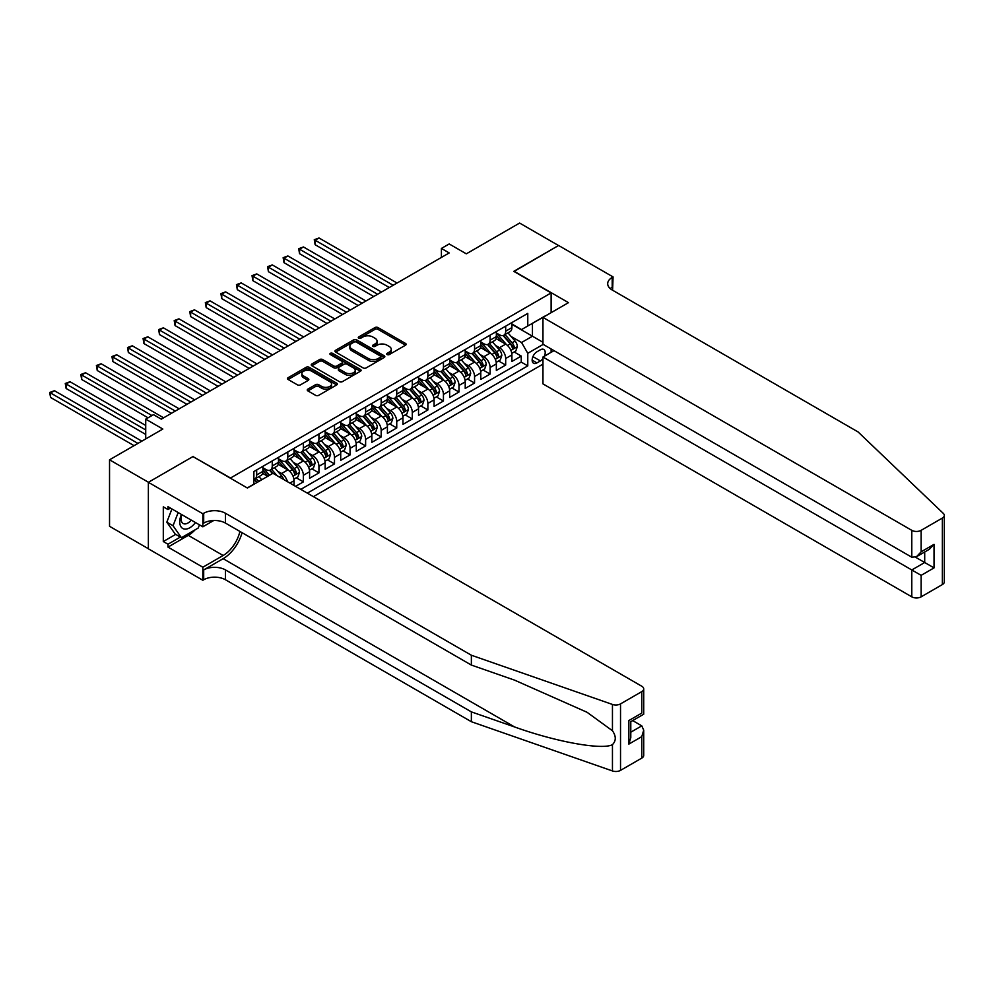<?xml version="1.0" encoding="UTF-8"?>
<svg xmlns="http://www.w3.org/2000/svg" width="994" height="994" viewBox="0 0 994 994"><rect width="100%" height="100%" fill="white"/><g stroke="black" fill="none" stroke-linecap="round" stroke-linejoin="round"><path stroke-width="1.49" d="M387.138 354.572A1.516 0.87 0 0 0 389.275 354.572L405.502 345.204A2.162 1.242 0 0 0 406.136 344.322A2.162 1.242 0 0 0 405.502 343.439L378.006 327.573A2.162 1.242 0 0 0 374.962 327.573L358.722 336.941A1.516 0.87 0 0 0 358.287 337.562A1.516 0.87 0 0 0 358.722 338.171A1.516 0.87 0 0 0 360.859 338.171L362.972 336.966A6.908 3.988 0 0 1 372.738 336.966L375.036 338.283A6.908 3.988 0 0 1 377.061 341.104A6.908 3.988 0 0 1 375.036 343.924L372.936 345.142A1.516 0.87 0 0 0 372.489 345.763A1.516 0.87 0 0 0 372.936 346.372A1.516 0.87 0 0 0 375.073 346.372L377.173 345.166A6.908 3.988 0 0 1 386.952 345.166L389.238 346.484A6.908 3.988 0 0 1 391.263 349.304A6.908 3.988 0 0 1 389.238 352.124L387.138 353.342A1.516 0.87 0 0 0 386.691 353.963A1.516 0.87 0 0 0 387.138 354.572L387.138 353.342M307.892 389.126A2.162 1.242 0 0 0 307.258 390.008A2.162 1.242 0 0 0 307.892 390.891L315.607 395.351A2.162 1.242 0 0 0 318.664 395.351L336.693 384.939A2.162 1.242 0 0 0 337.326 384.057A2.162 1.242 0 0 0 336.693 383.175L309.196 367.295A2.162 1.242 0 0 0 306.14 367.295L288.111 377.708A2.162 1.242 0 0 0 287.477 378.59A2.162 1.242 0 0 0 288.111 379.472L297.43 384.852A2.162 1.242 0 0 0 300.486 384.852L308.202 380.391A2.162 1.242 0 0 0 308.836 379.509A2.162 1.242 0 0 0 308.202 378.627L303.58 375.968A5.778 3.342 0 0 1 301.89 373.607A5.778 3.342 0 0 1 305.456 370.526A5.778 3.342 0 0 1 311.756 371.247L329.859 381.696A5.778 3.342 0 0 1 331.549 384.057A5.778 3.342 0 0 1 327.983 387.138A5.778 3.342 0 0 1 321.683 386.417L318.664 384.678A2.162 1.242 0 0 0 315.607 384.678L307.892 389.126L307.892 390.891M193.184 456.706L230.533 478.002L551.123 292.919L513.774 271.35L558.516 245.518L519.613 223.054L466.31 253.83L449.189 243.952L441.411 248.438L449.189 252.936L161.289 419.157L153.498 414.66L145.72 419.157L145.72 438.926M193.184 456.445L148.441 482.276L109.539 459.812L162.842 429.035L145.72 419.157M363.121 367.917A2.162 1.242 0 0 0 366.177 367.917L384.193 357.505A2.162 1.242 0 0 0 384.827 356.622A2.162 1.242 0 0 0 384.193 355.753L356.697 339.873A2.162 1.242 0 0 0 353.653 339.873L335.624 350.273A2.162 1.242 0 0 0 334.99 351.155A2.162 1.242 0 0 0 335.624 352.038L363.121 367.917M330.952 354.908A1.516 0.87 0 0 1 332.493 355.119L332.493 353.317L360.449 369.457A2.162 1.242 0 0 1 361.083 370.34A2.162 1.242 0 0 1 360.449 371.222L342.421 381.634A2.162 1.242 0 0 1 339.364 381.634L311.868 365.755L311.868 363.99A2.162 1.242 0 0 0 311.234 364.873A2.162 1.242 0 0 0 311.868 365.755M311.868 363.99L319.583 359.542A2.162 1.242 0 0 1 322.64 359.542L333.785 365.978A2.162 1.242 0 0 0 336.842 365.978L341.961 363.021A2.162 1.242 0 0 0 342.595 362.139A2.162 1.242 0 0 0 341.961 361.257L330.356 354.56A1.516 0.87 0 0 1 329.909 353.939A1.516 0.87 0 0 1 330.84 353.131A1.516 0.87 0 0 1 332.493 353.317M148.367 548.713L109.539 526.298L109.539 459.812M295.591 486.364L303.369 481.866L296.287 477.779M293.242 462.272L297.144 464.533A8.809 5.082 60 0 1 303.369 475.306L309.594 471.715L309.594 478.276L318.937 472.883L311.855 468.795M308.799 453.289L312.712 455.538A8.809 5.082 60 0 1 318.937 466.323L325.162 462.732L325.162 469.292L334.493 463.9L327.411 459.812M324.367 444.306L328.268 446.554A8.809 5.082 60 0 1 334.493 457.339L340.718 453.749L340.718 460.309L350.062 454.917L342.98 450.829M339.923 435.322L343.837 437.571A8.809 5.082 60 0 1 350.062 448.356L356.287 444.765L356.287 451.326L365.618 445.933L358.536 441.845M355.492 426.327L359.393 428.588A8.809 5.082 60 0 1 365.618 439.373L371.843 435.782L371.843 442.33L381.187 436.95L374.104 432.862M371.048 417.343L374.962 419.605A8.809 5.082 60 0 1 381.187 430.39L387.411 426.786L387.411 433.347L396.743 427.954L389.66 423.866M386.616 408.36L390.518 410.621A8.809 5.082 60 0 1 396.743 421.406L402.968 417.803L402.968 424.363L412.311 418.971L405.229 414.883M402.172 399.377L406.086 401.638A8.809 5.082 60 0 1 412.311 412.411L418.536 408.82L418.536 415.38L427.867 409.988L420.785 405.9M417.741 390.393L421.642 392.642A8.809 5.082 60 0 1 427.867 403.427L434.092 399.837L434.092 406.397L443.436 401.004L436.354 396.917M433.297 381.41L437.211 383.659A8.809 5.082 60 0 1 443.436 394.444L449.661 390.853L449.661 397.414L458.992 392.021L451.91 387.933M448.866 372.427L452.767 374.676A8.809 5.082 60 0 1 458.992 385.461L465.217 381.87L465.217 388.43L474.56 383.038L467.478 378.95M464.422 363.444L468.336 365.693A8.809 5.082 60 0 1 474.56 376.477L480.785 372.887L480.785 379.435L490.117 374.055L483.034 369.967M479.99 354.448L483.892 356.709A8.809 5.082 60 0 1 490.117 367.494L496.341 363.891L496.341 370.451L505.685 365.059L505.685 358.511A8.809 5.082 -120 0 0 499.46 347.726L495.546 345.465M498.603 360.971L505.685 365.059M267.734 476.3L262.615 473.343M294.038 485.457L294.038 480.698A8.809 5.082 -120 0 0 287.813 469.913L278.183 464.36M287.44 481.655A8.809 5.082 60 0 0 281.575 473.517L277.674 471.255M309.594 471.715A8.809 5.082 -120 0 0 303.369 460.93L293.739 455.376M325.162 462.732A8.809 5.082 -120 0 0 318.937 451.947L309.308 446.393M340.718 453.749A8.809 5.082 -120 0 0 334.493 442.964L324.864 437.41M356.287 444.765A8.809 5.082 -120 0 0 350.062 433.98L340.433 428.426M371.843 435.782A8.809 5.082 -120 0 0 365.618 424.997L355.989 419.443M387.411 426.786A8.809 5.082 -120 0 0 381.187 416.014L371.557 410.447M402.968 417.803A8.809 5.082 -120 0 0 396.743 407.031L387.126 401.464M418.536 408.82A8.809 5.082 -120 0 0 412.311 398.035L402.682 392.481M434.092 399.837A8.809 5.082 -120 0 0 427.867 389.052L418.25 383.498M449.661 390.853A8.809 5.082 -120 0 0 443.436 380.068L433.806 374.514M465.217 381.87A8.809 5.082 -120 0 0 458.992 371.085L449.375 365.531M480.785 372.887A8.809 5.082 -120 0 0 474.56 362.102L464.931 356.548M496.341 363.891A8.809 5.082 -120 0 0 490.117 353.118L480.5 347.552M544.364 356.212A6.821 3.939 120 0 0 543.793 349.453A6.821 3.939 120 0 0 540.388 349.789L536.959 351.764A6.821 3.939 120 0 0 532.511 357.778A6.821 3.939 120 0 0 533.554 363.245A6.821 3.939 120 0 0 536.959 362.909L540.388 360.934A6.821 3.939 120 0 0 542.96 358.598M313.408 496.652L542.96 364.127M551.123 292.919L551.123 312.688M551.123 348.981L551.123 352.311M307.332 493.148L527.777 365.879L527.777 353.292L521.552 342.508L511.115 336.481M247.27 487.93L253.88 484.115L253.88 471.541L527.777 313.396L527.777 325.982L544.898 316.278M543.184 344.396L527.777 353.292M262.901 467.764L266.019 469.553A8.809 5.082 60 0 0 270.418 470L276.643 466.397A8.809 5.082 -120 0 0 278.469 462.372L278.469 457.339M278.469 458.781L281.575 460.57A8.809 5.082 60 0 0 285.986 461.005L292.211 457.414A8.809 5.082 -120 0 0 294.038 453.388L294.038 448.356M294.038 449.797L297.144 451.587A8.809 5.082 60 0 0 301.542 452.022L307.767 448.431A8.809 5.082 -120 0 0 309.594 444.405L309.594 439.373M309.594 440.802L312.712 442.603A8.809 5.082 60 0 0 317.111 443.038L323.336 439.447A8.809 5.082 -120 0 0 325.162 435.422L325.162 430.39M325.162 431.818L328.268 433.62A8.809 5.082 60 0 0 332.667 434.055L338.892 430.464A8.809 5.082 -120 0 0 340.718 426.426L340.718 421.394M340.718 422.835L343.837 424.637A8.809 5.082 60 0 0 348.235 425.072L354.46 421.481A8.809 5.082 -120 0 0 356.287 417.443L356.287 412.411M356.287 413.852L359.393 415.654A8.809 5.082 60 0 0 363.792 416.088L370.017 412.498A8.809 5.082 -120 0 0 371.843 408.459L371.843 403.427M371.843 404.869L374.962 406.67A8.809 5.082 60 0 0 379.36 407.105L385.585 403.502A8.809 5.082 -120 0 0 387.411 399.476L387.411 394.444M387.411 395.885L390.518 397.675A8.809 5.082 60 0 0 394.916 398.122L401.141 394.519A8.809 5.082 -120 0 0 402.968 390.493L402.968 385.461M402.968 386.902L406.086 388.691A8.809 5.082 60 0 0 410.485 389.126L416.71 385.535A8.809 5.082 -120 0 0 418.536 381.51L418.536 376.477M418.536 377.919L421.642 379.708A8.809 5.082 60 0 0 426.041 380.143L432.266 376.552A8.809 5.082 -120 0 0 434.092 372.526L434.092 367.494M434.092 368.923L437.211 370.725A8.809 5.082 60 0 0 441.609 371.16L447.834 367.569A8.809 5.082 -120 0 0 449.661 363.543L449.661 358.511M449.661 359.94L452.767 361.741A8.809 5.082 60 0 0 457.165 362.176L463.39 358.586A8.809 5.082 -120 0 0 465.217 354.547L465.217 349.515M465.217 350.957L468.336 352.758A8.809 5.082 60 0 0 472.734 353.193L478.959 349.602A8.809 5.082 -120 0 0 480.785 345.564L480.785 340.532M480.785 341.973L483.892 343.775A8.809 5.082 60 0 0 488.29 344.21L494.515 340.607A8.809 5.082 -120 0 0 496.341 336.581L496.341 331.549M300.797 489.371L521.241 362.102L521.241 356.076L511.91 361.468L511.91 354.908A8.809 5.082 -120 0 0 505.685 344.135L496.056 338.569M496.341 332.99L499.46 334.779A8.809 5.082 -120 0 0 503.859 335.226A8.809 5.082 -120 0 0 505.685 331.188L505.685 326.156M503.859 335.226L510.084 331.623A8.809 5.082 -120 0 0 511.91 327.598L511.91 322.565M256.676 469.913L256.676 474.946A8.809 5.082 60 0 1 254.862 478.984A8.809 5.082 60 0 1 253.88 479.332M254.862 478.984L261.087 475.38A8.809 5.082 -120 0 0 262.901 471.355L262.901 466.323M272.244 460.93L272.244 465.962A8.809 5.082 60 0 1 270.418 470M287.813 451.947L287.813 456.979A8.809 5.082 60 0 1 285.986 461.005M303.369 442.964L303.369 447.996A8.809 5.082 60 0 1 301.542 452.022M318.937 433.98L318.937 439.013A8.809 5.082 60 0 1 317.111 443.038M334.493 424.997L334.493 430.029A8.809 5.082 60 0 1 332.667 434.055M350.062 416.014L350.062 421.046A8.809 5.082 60 0 1 348.235 425.072M365.618 407.018L365.618 412.05A8.809 5.082 60 0 1 363.792 416.088M381.187 398.035L381.187 403.067A8.809 5.082 60 0 1 379.36 407.105M396.743 389.052L396.743 394.084A8.809 5.082 60 0 1 394.916 398.122M412.311 380.068L412.311 385.1A8.809 5.082 60 0 1 410.485 389.126M427.867 371.085L427.867 376.117A8.809 5.082 60 0 1 426.041 380.143M443.436 362.102L443.436 367.134A8.809 5.082 60 0 1 441.609 371.16M458.992 353.118L458.992 358.151A8.809 5.082 60 0 1 457.165 362.176M474.56 344.135L474.56 349.155A8.809 5.082 60 0 1 472.734 353.193M490.117 335.14L490.117 340.172A8.809 5.082 60 0 1 488.29 344.21M490.117 367.494L490.117 374.055M474.56 376.477L474.56 383.038M458.992 385.461L458.992 392.021M443.436 394.444L443.436 401.004M427.867 403.427L427.867 409.988M412.311 412.411L412.311 418.971M396.743 421.406L396.743 427.954M381.187 430.39L381.187 436.95M365.618 439.373L365.618 445.933M350.062 448.356L350.062 454.917M334.493 457.339L334.493 463.9M318.937 466.323L318.937 472.883M303.369 475.306L303.369 481.866M521.552 342.508L532.449 336.221L532.449 323.286L544.898 316.092M511.91 324.367L542.96 342.284M511.91 324.007L521.552 329.573L527.777 325.982M441.411 248.438L441.411 257.421M514.159 351.988L521.241 356.076M521.241 362.102L527.777 365.879M387.747 354.796L389.238 353.926A6.908 3.988 0 0 0 391.263 351.106L391.263 349.304M377.061 341.104L377.061 342.905A6.908 3.988 0 0 1 375.036 345.726L373.533 346.595M405.502 343.439L405.502 345.204L378.006 329.362A2.162 1.242 0 0 0 374.962 329.362L359.331 338.382M384.193 355.753L384.193 357.505L356.697 341.663A2.162 1.242 0 0 0 353.653 341.663L335.649 352.062M380.379 357.244A1.516 0.87 0 0 0 380.826 356.622A1.516 0.87 0 0 0 380.379 356.014L356.25 342.073A1.516 0.87 0 0 0 354.1 342.073L351.888 343.352A6.908 3.988 0 0 0 349.863 346.173A6.908 3.988 0 0 0 351.888 349.006L368.389 358.523A6.908 3.988 0 0 0 378.167 358.523L380.379 357.244L380.379 359.045A1.516 0.87 0 0 0 380.826 358.424L380.826 356.622M349.863 346.173L349.863 347.975A6.908 3.988 0 0 0 351.888 350.795L351.888 349.006M380.379 359.045L378.167 360.325A6.908 3.988 0 0 1 368.389 360.325L351.888 350.795M311.892 365.767L319.583 361.331L319.583 359.542M342.595 362.139L342.595 363.941A2.162 1.242 0 0 1 341.961 364.823L336.842 367.78A2.162 1.242 0 0 1 333.785 367.78L322.64 361.331A2.162 1.242 0 0 0 319.583 361.331M332.493 355.119L360.412 371.247M345.365 372.663A5.778 3.342 0 0 0 351.652 373.384A5.778 3.342 0 0 0 355.231 370.302A5.778 3.342 0 0 0 353.529 367.942L347.154 364.251A2.162 1.242 0 0 0 344.098 364.251L338.979 367.208A2.162 1.242 0 0 0 338.345 368.091A2.162 1.242 0 0 0 338.979 368.973L345.365 372.663L345.365 374.452A5.778 3.342 0 0 0 351.652 375.173A5.778 3.342 0 0 0 355.231 372.091L355.231 370.302M338.345 368.091L338.345 369.892A2.162 1.242 0 0 0 338.979 370.774L338.979 368.973M345.365 374.452L338.979 370.774M331.549 384.057L331.549 385.858A5.778 3.342 0 0 1 327.983 388.94A5.778 3.342 0 0 1 321.683 388.207L318.664 386.467A2.162 1.242 0 0 0 315.607 386.467L307.929 390.903M301.89 373.607L301.89 375.397A5.778 3.342 0 0 0 303.58 377.757L303.58 375.968M308.202 378.627L308.202 380.391L303.58 377.757M336.668 384.951L309.196 369.097A2.162 1.242 0 0 0 306.14 369.097L288.148 379.484L288.111 377.708M511.773 353.367L515.799 351.044L517.352 346.558A5.827 3.367 -120 0 0 515.078 341.079L507.971 332.841M506.542 344.694L498.118 334.941A16.836 9.716 -120 0 0 496.341 333.089M501.92 341.961L497.211 336.494A13.978 8.064 -120 0 0 496.341 335.562M397.053 283.029L319.012 237.976L315.123 240.225L315.123 244.71L389.275 287.527M503.063 335.537L510.257 343.862A5.827 3.367 60 0 1 512.332 347.888C513.215 349.056 513.836 348.695 514.209 346.807A5.827 3.367 -120 0 0 512.121 342.781L505.014 334.556M503.486 335.4L511.214 344.346A2.97 1.715 60 0 1 511.96 345.514L514.209 346.807M512.332 347.888L512.767 348.571M315.123 244.71L314.266 239.728L393.164 285.278M314.266 239.728L319.012 237.976M181.43 514.432A14.301 8.263 120 0 0 184.785 529.094A14.301 8.263 120 0 0 195.458 522.533M181.902 514.706A9.791 5.653 120 0 0 183.107 523.478A9.791 5.653 120 0 0 184.536 523.913A9.791 5.653 120 0 0 191.295 520.123M199.471 524.844L198.241 528.013L181.442 537.704L175.217 534.113L166.818 522.161L171.937 508.953M181.442 537.704L173.043 525.751L178.162 512.544M166.818 522.161L173.043 525.751M554.006 350.646L542.96 357.02L542.96 383.883L911.784 596.835L911.784 569.972L924.706 562.505L924.706 551.981M542.96 357.02L921.127 575.352L921.127 596.835L942.362 584.571L942.362 518.073A6.598 3.814 0 0 0 944.3 515.377A6.598 3.814 0 0 0 943.343 513.413L858.095 431.955L612.205 290A15.407 8.896 180 0 1 607.694 283.7A15.407 8.896 180 0 1 612.205 277.413L613.062 276.916L558.591 245.481L514.01 271.486M514.01 271.213L568.481 302.661L542.96 317.397L911.784 530.336A6.598 3.814 0 0 0 921.127 530.336L942.362 518.073M613.062 276.916L612.602 290.223M542.96 317.397L542.96 344.259L911.784 557.212L911.784 530.336M944.3 515.377L944.3 581.875A6.598 3.814 180 0 1 942.362 584.571M921.127 596.835A6.598 3.814 180 0 1 911.784 596.835M610.266 288.62A15.407 8.896 180 0 1 612.205 287.254L612.205 277.413M915.524 557.212L934.037 567.897L921.127 575.352M921.127 530.336L921.127 551.819L916.456 556.739L911.784 557.212M921.127 551.819L934.037 544.364L929.365 549.284L916.456 556.739M641.776 758.111L641.776 736.641L643.714 730.13L643.714 755.415A6.598 3.814 180 0 1 641.776 758.111L620.529 770.375A6.598 3.814 180 0 1 612.453 770.946L471.367 721.719L471.367 711.878L225.476 569.922A15.407 8.896 -0 0 0 203.695 569.922L223.141 558.69A28.664 16.55 120 0 0 242.076 532.697M471.367 711.878L514.631 726.974C555.969 741.884 602.165 750.221 612.453 744.655C616.193 740.816 616.193 736.181 612.453 730.752L587.069 712.288L514.631 680.169L471.367 665.073L225.476 523.105A15.407 8.896 -0 0 0 203.695 523.105L203.695 513.277L202.838 513.761L148.367 482.314L192.948 456.581L247.419 488.029L272.94 473.293L641.776 686.233A6.598 3.814 -0 0 1 643.714 688.929A6.598 3.814 -0 0 1 641.776 691.625L620.529 703.889L620.529 770.375M471.367 721.719L225.476 579.763A15.407 8.896 -0 0 0 203.695 579.763L202.838 580.26L148.367 548.812L148.367 482.314M471.367 665.073L471.367 655.232L225.476 513.277A15.407 8.896 -0 0 0 203.695 513.277M612.453 730.752L612.453 704.448L471.367 655.232M195.147 529.79A24.763 14.301 -60 0 1 188.288 535.368L167.974 547.098L167.974 544.227L180.349 537.083M170.471 508.108L167.974 509.537L163.302 506.841L163.302 541.531L167.974 544.227M167.974 509.537L167.974 506.667L202.838 526.795L202.838 513.761M202.838 580.26L202.838 567.226L223.141 555.497A24.763 14.301 120 0 0 239.902 531.442M167.974 547.098L202.838 567.226M632.656 720.588L641.776 725.856L643.714 730.13M213.698 520.521L202.838 526.795M612.453 704.448A6.598 3.814 -0 0 0 620.529 703.889M163.302 541.531L175.677 534.387M641.776 736.641L628.854 744.096L630.792 737.585L630.792 721.669L643.714 714.214L643.714 688.929M628.854 744.096L628.854 720.551C631.376 722.004 631.376 722.004 628.854 720.551L641.776 713.096C644.298 714.549 644.298 714.549 641.776 713.096L641.776 691.625M496.217 362.35L500.231 360.039L501.796 355.541A5.827 3.367 -120 0 0 499.522 350.062L492.403 341.837M490.986 353.678L482.55 343.924A16.836 9.716 -120 0 0 480.785 342.073M486.364 350.944L481.643 345.477A13.978 8.064 -120 0 0 480.785 344.545M381.497 292.012L303.443 246.959L299.554 249.208L299.554 253.694L373.707 296.51M487.507 344.52L494.689 352.845A5.827 3.367 60 0 1 496.776 356.871C497.646 358.039 498.267 357.678 498.64 355.79A5.827 3.367 -120 0 0 496.565 351.777L489.458 343.539M487.93 344.384L495.658 353.33A2.97 1.715 60 0 1 496.404 354.498L498.64 355.79M496.776 356.871L497.199 357.554M299.554 253.694L298.697 248.711L377.596 294.261M298.697 248.711L303.443 246.959M480.649 371.346L484.674 369.022L486.228 364.525A5.827 3.367 -120 0 0 483.954 359.045L476.847 350.82M475.418 362.673L466.994 352.907A16.836 9.716 -120 0 0 465.217 351.056M470.796 359.927L466.074 354.473A13.978 8.064 -120 0 0 465.217 353.529M365.929 301.008L287.887 255.943L283.998 258.192L283.998 262.677L358.151 305.493M471.939 353.504L479.133 361.828A5.827 3.367 60 0 1 481.208 365.854C482.09 367.022 482.711 366.662 483.084 364.773A5.827 3.367 -120 0 0 480.997 360.76L473.889 352.522M472.361 353.367L480.09 362.313A2.97 1.715 60 0 1 480.835 363.481L483.084 364.773M481.208 365.854L481.63 366.537M283.998 262.677L283.141 257.695L362.04 303.245M283.141 257.695L287.887 255.943M465.093 380.329L469.106 378.006L470.671 373.508A5.827 3.367 -120 0 0 468.398 368.028L461.278 359.803M459.862 371.657L451.425 361.891A16.836 9.716 -120 0 0 449.661 360.039M455.24 368.911L450.518 363.456A13.978 8.064 -120 0 0 449.661 362.512M350.373 309.991L272.319 264.926L268.43 267.175L268.43 271.673L342.582 314.477M456.383 362.487L463.564 370.824A5.827 3.367 60 0 1 465.652 374.837C466.521 376.005 467.143 375.645 467.515 373.756A5.827 3.367 -120 0 0 465.44 369.743L458.321 361.505M456.805 362.363L464.533 371.309A2.97 1.715 60 0 1 465.279 372.464L467.515 373.756M465.652 374.837L466.074 375.533M268.43 271.673L267.572 266.678L346.471 312.228M267.572 266.678L272.319 264.926M449.524 389.313L453.55 386.989L455.103 382.491A5.827 3.367 -120 0 0 452.829 377.024L445.722 368.786M444.293 380.64L435.869 370.874A16.836 9.716 -120 0 0 434.092 369.022M439.671 377.894L434.95 372.439A13.978 8.064 -120 0 0 434.092 371.495M334.804 318.975L256.763 273.909L252.874 276.158L252.874 280.656L327.026 323.46M440.814 371.483L448.008 379.807A5.827 3.367 60 0 1 450.083 383.821C450.965 385.001 451.587 384.641 451.959 382.74A5.827 3.367 -120 0 0 449.872 378.726L442.765 370.489M441.237 371.346L448.965 380.292A2.97 1.715 60 0 1 449.71 381.447L451.959 382.74M450.083 383.821L450.506 384.516M252.874 280.656L252.016 275.661L330.915 321.224M252.016 275.661L256.763 273.909M433.968 398.296L437.981 395.972L439.534 391.474A5.827 3.367 -120 0 0 437.273 386.007L430.153 377.77M428.737 389.623L420.3 379.857A16.836 9.716 -120 0 0 418.536 378.006M424.115 386.89L419.393 381.423A13.978 8.064 -120 0 0 418.536 380.478M319.248 327.958L241.194 282.892L237.305 285.141L237.305 289.639L311.457 332.443M425.258 380.466L432.44 388.791A5.827 3.367 60 0 1 434.527 392.804C435.397 393.984 436.018 393.624 436.391 391.723A5.827 3.367 -120 0 0 434.316 387.71L427.196 379.484M425.68 380.329L433.409 389.275A2.97 1.715 60 0 1 434.154 390.431L436.391 391.723M434.527 392.804L434.95 393.5M237.305 289.639L236.448 284.644L315.346 330.207M236.448 284.644L241.194 282.892M418.399 407.279L422.425 404.956L423.978 400.47A5.827 3.367 -120 0 0 421.704 394.991L414.597 386.753M413.169 398.606L404.744 388.84A16.836 9.716 -120 0 0 402.968 386.989M408.546 395.873L403.825 390.406A13.978 8.064 -120 0 0 402.968 389.474M303.679 336.941L225.638 291.888L221.749 294.125L221.749 298.622L295.901 341.439M409.69 389.449L416.884 397.774A5.827 3.367 60 0 1 418.959 401.787C419.841 402.968 420.462 402.607 420.835 400.719A5.827 3.367 -120 0 0 418.747 396.693L411.64 388.468M410.112 389.313L417.84 398.259A2.97 1.715 60 0 1 418.586 399.426L420.835 400.719M418.959 401.787L419.381 402.483M221.749 298.622L220.892 293.64L299.79 339.19M220.892 293.64L225.638 291.888M402.843 416.262L406.857 413.939L408.41 409.453A5.827 3.367 -120 0 0 406.148 403.974L399.029 395.736M397.612 407.59L389.176 397.836A16.836 9.716 -120 0 0 387.411 395.985M392.99 404.856L388.269 399.389A13.978 8.064 -120 0 0 387.411 398.457M288.123 345.924L210.069 300.871L206.18 303.108L206.18 307.606L280.333 350.422M394.133 398.432L401.315 406.757A5.827 3.367 60 0 1 403.402 410.783C404.272 411.951 404.893 411.591 405.266 409.702A5.827 3.367 -120 0 0 403.191 405.676L396.072 397.451M394.556 398.296L402.284 407.242A2.97 1.715 60 0 1 403.03 408.41L405.266 409.702M403.402 410.783L403.825 411.466M206.18 307.606L205.323 302.623L284.222 348.173M205.323 302.623L210.069 300.871M387.275 425.246L391.301 422.922L392.854 418.437A5.827 3.367 -120 0 0 390.58 412.957L383.473 404.732M382.044 416.573L373.62 406.819A16.836 9.716 -120 0 0 371.843 404.968M377.422 413.839L372.7 408.372A13.978 8.064 -120 0 0 371.843 407.441M272.555 354.908L194.513 309.855L190.624 312.104L190.624 316.589L264.777 359.406M378.565 407.416L385.759 415.74A5.827 3.367 60 0 1 387.834 419.766C388.716 420.934 389.337 420.574 389.71 418.685A5.827 3.367 -120 0 0 387.623 414.672L380.516 406.434M378.987 407.279L386.716 416.225A2.97 1.715 60 0 1 387.461 417.393L389.71 418.685M387.834 419.766L388.256 420.45M190.624 316.589L189.767 311.607L268.666 357.157M189.767 311.607L194.513 309.855M371.719 434.229L375.732 431.918L377.285 427.42A5.827 3.367 -120 0 0 375.024 421.941L367.904 413.715M366.488 425.569L358.051 415.803A16.836 9.716 -120 0 0 356.287 413.951M361.853 422.823L357.144 417.368A13.978 8.064 -120 0 0 356.287 416.424M256.986 363.891L178.945 318.838L175.056 321.087L175.056 325.572L249.208 368.389M363.009 416.399L370.19 424.724A5.827 3.367 60 0 1 372.278 428.749C373.148 429.917 373.769 429.557 374.142 427.668A5.827 3.367 -120 0 0 372.067 423.655L364.947 415.417M363.431 416.262L371.16 425.208A2.97 1.715 60 0 1 371.905 426.376L374.142 427.668M372.278 428.749L372.7 429.433M175.056 325.572L174.198 320.59L253.097 366.14M174.198 320.59L178.945 318.838M356.15 443.225L360.176 440.901L361.729 436.403A5.827 3.367 -120 0 0 359.455 430.924L352.348 422.698M350.919 434.552L342.483 424.786A16.836 9.716 -120 0 0 340.718 422.935M346.297 431.806L341.576 426.351A13.978 8.064 -120 0 0 340.718 425.407M241.43 372.887L163.389 327.821L159.5 330.07L159.5 334.556L233.652 377.372M347.44 425.382L354.634 433.719A5.827 3.367 60 0 1 356.709 437.733C357.591 438.901 358.213 438.54 358.573 436.652A5.827 3.367 -120 0 0 356.498 432.638L349.391 424.401M347.863 425.246L355.591 434.204A2.97 1.715 60 0 1 356.337 435.36L358.573 436.652M356.709 437.733L357.132 438.429M159.5 334.556L158.642 329.573L237.541 375.123M158.642 329.573L163.389 327.821M340.594 452.208L344.607 449.884L346.161 445.387A5.827 3.367 -120 0 0 343.899 439.92L336.78 431.682M335.363 443.535L326.927 433.769A16.836 9.716 -120 0 0 325.162 431.918M330.729 440.789L326.02 435.335A13.978 8.064 -120 0 0 325.162 434.39M225.862 381.87L147.82 336.804L143.931 339.053L143.931 343.551L218.084 386.355M331.872 434.378L339.066 442.703A5.827 3.367 60 0 1 341.153 446.716C342.023 447.884 342.644 447.536 343.017 445.635A5.827 3.367 -120 0 0 340.942 441.622L333.822 433.384M332.307 434.241L340.023 443.187A2.97 1.715 60 0 1 340.78 444.343L343.017 445.635M341.153 446.716L341.576 447.412M143.931 343.551L143.074 338.556L221.973 384.106M143.074 338.556L147.82 336.804M325.026 461.191L329.051 458.868L330.604 454.37A5.827 3.367 -120 0 0 328.331 448.903L321.224 440.665M319.795 452.518L311.358 442.752A16.836 9.716 -120 0 0 309.594 440.901M315.173 449.773L310.451 444.318A13.978 8.064 -120 0 0 309.594 443.374M210.306 390.853L132.264 345.788L128.363 348.037L128.363 352.535L202.528 395.339M316.316 443.361L323.51 451.686A5.827 3.367 60 0 1 325.585 455.699C326.467 456.88 327.088 456.519 327.448 454.618A5.827 3.367 -120 0 0 325.373 450.605L318.266 442.367M316.738 443.225L324.466 452.171A2.97 1.715 60 0 1 325.212 453.326L327.448 454.618M325.585 455.699L326.007 456.395M128.363 352.535L127.518 347.54L206.417 393.102M127.518 347.54L132.264 345.788M309.457 470.174L313.483 467.851L315.036 463.366A5.827 3.367 -120 0 0 312.775 457.886L305.655 449.648M304.239 461.502L295.802 451.736A16.836 9.716 -120 0 0 294.038 449.884M299.604 458.768L294.895 453.301A13.978 8.064 -120 0 0 294.038 452.369M194.737 399.837L116.696 354.771L112.807 357.02L112.807 361.518L186.959 404.334M300.747 452.345L307.941 460.669A5.827 3.367 60 0 1 310.029 464.683C310.898 465.863 311.52 465.503 311.892 463.614A5.827 3.367 -120 0 0 309.817 459.588L302.698 451.363M301.17 452.208L308.898 461.154A2.97 1.715 60 0 1 309.656 462.309L311.892 463.614M310.029 464.683L310.451 465.378M112.807 361.518L111.949 356.535L190.848 402.085M111.949 356.535L116.696 354.771M293.901 479.158L297.927 476.834L299.48 472.349A5.827 3.367 -120 0 0 297.206 466.869L290.099 458.632M288.67 470.485L280.233 460.719A16.836 9.716 -120 0 0 278.469 458.868M284.048 467.752L279.326 462.285A13.978 8.064 -120 0 0 278.469 461.353M179.181 408.82L101.139 363.767L97.238 366.003L97.238 370.501L171.403 413.318M285.191 461.328L292.385 469.653A5.827 3.367 60 0 1 294.46 473.666C295.342 474.846 295.963 474.486 296.324 472.597A5.827 3.367 -120 0 0 294.249 468.572L287.142 460.346M285.613 461.191L293.342 470.137A2.97 1.715 60 0 1 294.087 471.305L296.324 472.597M294.46 473.666L294.883 474.362M97.238 370.501L96.393 365.519L175.292 411.069M96.393 365.519L101.139 363.767M283.613 479.443A5.827 3.367 -120 0 0 281.65 475.853L274.53 467.615M269.486 475.281L264.677 469.715A16.836 9.716 -120 0 0 262.901 467.863M267.982 476.151L263.77 471.268A13.978 8.064 -120 0 0 262.901 470.336M163.612 417.803L85.571 372.75L81.682 374.999L81.682 379.484L148.056 417.803M277.04 475.654L271.573 469.33M270.045 470.174L272.803 473.368M269.623 470.311L272.443 473.579M81.682 379.484L80.825 374.502L151.945 415.554M80.825 374.502L85.571 372.75M261.708 479.779L258.974 476.611M145.72 425.444L70.015 381.733L66.113 383.982L66.113 388.468L145.72 434.428M258.751 481.481L256.017 478.313M254.489 479.158L257.247 482.351M254.066 479.294L256.887 482.562M66.113 388.468L65.269 383.485L145.72 429.942M65.269 383.485L70.015 381.733M141.831 441.162L54.446 390.717L50.557 392.965L50.557 397.451L134.053 445.66M50.557 397.451L49.7 392.468L137.942 443.411M49.7 392.468L54.446 390.717M281.575 473.517L287.813 469.913M297.144 464.533L303.369 460.93M312.712 455.538L318.937 451.947M328.268 446.554L334.493 442.964M343.837 437.571L350.062 433.98M359.393 428.588L365.618 424.997M374.962 419.605L381.187 416.014M390.518 410.621L396.743 407.031M406.086 401.638L412.311 398.035M421.642 392.642L427.867 389.052M437.211 383.659L443.436 380.068M452.767 374.676L458.992 371.085M468.336 365.693L474.56 362.102M483.892 356.709L490.117 353.118M499.46 347.726L505.685 344.135M505.685 331.188L511.91 327.598M256.676 474.946L262.901 471.355M272.244 465.962L278.469 462.372M287.813 456.979L294.038 453.388M303.369 447.996L309.594 444.405M318.937 439.013L325.162 435.422M334.493 430.029L340.718 426.426M350.062 421.046L356.287 417.443M365.618 412.05L371.843 408.459M381.187 403.067L387.411 399.476M396.743 394.084L402.968 390.493M412.311 385.1L418.536 381.51M427.867 376.117L434.092 372.526M443.436 367.134L449.661 363.543M458.992 358.151L465.217 354.547M474.56 349.155L480.785 345.564M490.117 340.172L496.341 336.581M505.685 358.511L511.91 354.908M289.913 483.084L294.038 480.698M532.921 356.622L540.388 360.934M532.138 360.126L536.959 362.909M389.238 353.926L389.238 352.124M372.936 346.372L372.936 345.142M375.036 345.726L375.036 343.924M358.722 338.171L358.722 336.941M374.962 329.362L374.962 327.573M378.006 329.362L378.006 327.573M335.624 352.038L335.624 350.273M353.653 341.663L353.653 339.873M356.697 341.663L356.697 339.873M368.389 360.325L368.389 358.523M378.167 360.325L378.167 358.523M322.64 361.331L322.64 359.542M333.785 367.78L333.785 365.978M336.842 367.78L336.842 365.978M341.961 364.823L341.961 363.021M360.449 371.222L360.449 369.457M315.607 386.467L315.607 384.678M318.664 386.467L318.664 384.678M321.683 388.207L321.683 386.417M306.14 369.097L306.14 367.295M309.196 369.097L309.196 367.295M336.693 384.939L336.693 383.175M510.891 350.385L517.315 346.67M498.118 334.941L498.913 334.469M512.121 342.781L515.078 341.079M507.474 345.465L510.257 343.862M934.037 544.364L934.037 567.897M514.631 726.974L223.141 558.69M225.476 523.105L225.476 513.277M225.476 569.922L225.476 579.763M612.453 770.946L612.453 744.655M203.695 569.922L203.695 579.763M188.288 535.368L223.141 555.497M630.792 732.193L641.776 725.856M495.323 359.368L501.746 355.653M482.55 343.924L483.357 343.452M496.565 351.777L499.522 350.062M491.918 354.46L494.689 352.845M479.767 368.352L486.19 364.636M466.994 352.907L467.789 352.448M480.997 360.76L483.954 359.045M476.35 363.444L479.133 361.828M464.198 377.335L470.622 373.62M451.425 361.891L452.233 361.431M465.44 369.743L468.398 368.028M460.794 372.427L463.564 370.824M448.642 386.318L455.066 382.603M435.869 370.874L436.664 370.414M449.872 378.726L452.829 377.024M445.225 381.41L448.008 379.807M433.073 395.301L439.497 391.599M420.3 379.857L421.108 379.397M434.316 387.71L437.273 386.007M429.669 390.393L432.44 388.791M417.517 404.285L423.941 400.582M404.744 388.84L405.54 388.381M418.747 396.693L421.704 394.991M414.1 399.377L416.884 397.774M401.949 413.268L408.372 409.565M389.176 397.836L389.983 397.364M403.191 405.676L406.148 403.974M398.544 408.36L401.315 406.757M386.38 422.264L392.816 418.549M373.62 406.819L374.415 406.347M387.623 414.672L390.58 412.957M382.976 417.356L385.759 415.74M370.824 431.247L377.248 427.532M358.051 415.803L358.859 415.343M372.067 423.655L375.024 421.941M367.407 426.339L370.19 424.724M355.256 440.23L361.692 436.515M342.483 424.786L343.29 424.326M356.498 432.638L359.455 430.924M351.851 435.322L354.634 433.719M339.699 449.213L346.123 445.498M326.927 433.769L327.722 433.309M340.942 441.622L343.899 439.92M336.283 444.306L339.066 442.703M324.131 458.197L330.567 454.482M311.358 442.752L312.166 442.293M325.373 450.605L328.331 448.903M320.727 453.289L323.51 451.686M308.575 467.18L314.999 463.477M295.802 451.736L296.597 451.276M309.817 459.588L312.775 457.886M305.158 462.272L307.941 460.669M293.006 476.163L299.442 472.461M280.233 460.719L281.041 460.259M294.249 468.572L297.206 466.869M289.602 471.255L292.385 469.653M264.677 469.715L265.473 469.243M279.513 477.083L281.65 475.853"/></g></svg>

